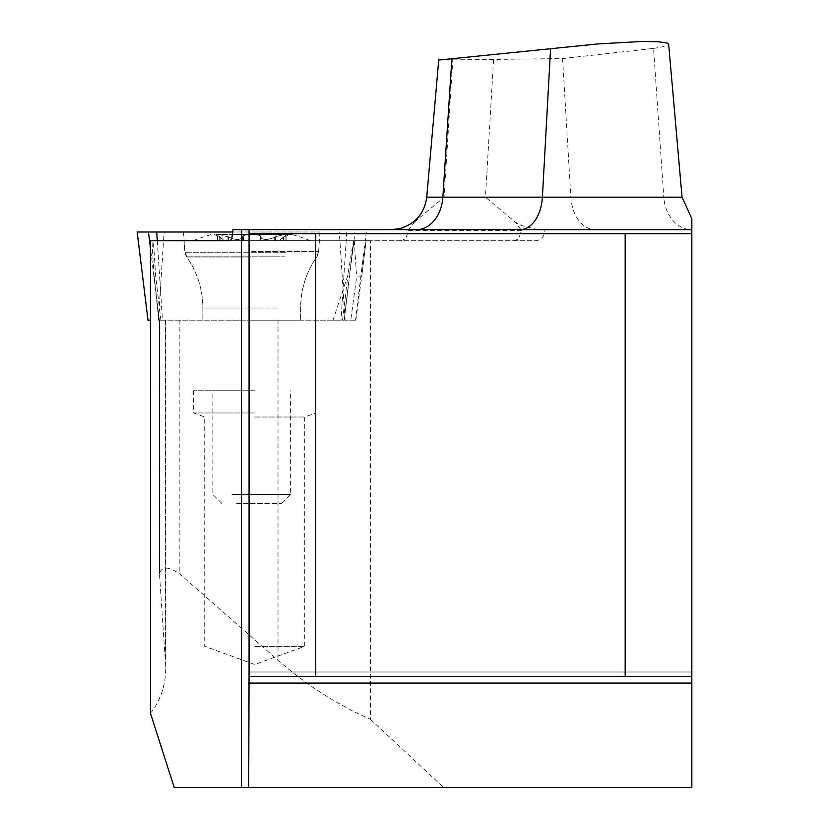 <?xml version="1.0" encoding="UTF-8"?>
<svg xmlns="http://www.w3.org/2000/svg" width="829" height="829" viewBox="0 0 829 829"><rect width="100%" height="100%" fill="white"/><g stroke="black" fill="none" stroke-linecap="round" stroke-linejoin="round"><path stroke-width="0.62" stroke-dasharray="4.14 3.11" d="M251.736 240.742L319.383 240.742L251.736 240.742M150.432 713.189C160.577 700.754 165.696 685.407 165.769 667.148L159.448 573.554C161.893 566.186 168.691 566.352 179.852 574.072L278.026 660.236C306.388 684.951 337.216 704.671 370.522 719.385L370.522 240.742L535.835 240.742C541.441 240.068 544.529 236.369 545.088 229.633L563.803 229.633L545.088 229.633M353.382 240.742L151.935 240.742L154.007 275.332L158.774 320.191L355.828 320.191L333.009 320.191L347.828 275.332L353.382 240.742L370.522 240.742M333.009 320.191L158.774 320.191M150.432 240.742L151.935 240.742M229.633 240.742L535.835 240.742M361.682 276.876L366.117 240.742L361.672 276.876L356.615 276.876L350.771 320.191M400.355 240.742L404.055 239.529L406.251 237.301L408.842 229.633L391.671 229.633L691.842 229.633L604.103 229.633L691.842 229.633L691.842 787.55L174.235 787.55M691.842 676.443L691.842 671.998L691.842 676.443L249.063 676.443L249.063 229.633M438.728 60.071L562.59 58.569L653.542 48.393L663.791 197.178L485.442 197.178L515.4 222.182L521.731 225.643L538.094 229.633L520.923 229.633L521.234 230.597L408.469 230.597M513.835 240.742L517.213 239.529L519.213 237.301L521.234 230.597M563.803 229.633L604.103 229.633M370.522 719.385L443.65 787.55M653.542 48.393L660.817 47.253L668.029 45.046L668.651 44.165M520.923 229.633L515.4 222.182M400.2 228.503L414.365 222.182L408.842 229.633M414.365 222.182L444.085 197.178L452.789 59.729M691.842 233.664L249.063 233.664M249.063 671.998L691.842 671.998L249.063 671.998M391.671 229.633L232.939 229.633M342.564 320.191L347.734 276.876L349.278 276.876L344.118 320.191M160.909 320.191L155.748 276.876L154.194 276.876L159.365 320.191M251.736 320.191L300.626 320.191L251.736 320.191M222.131 240.607L310.067 240.607L222.131 240.607M219.695 240.742L286.129 240.742L217.343 240.742L223.063 240.742L219.695 240.742L219.695 236.793L217.809 234.711L219.644 234.483L228.41 236.793L228.41 240.742L228.4 237.042C235.343 240.234 240.161 240.234 242.866 237.042L242.866 240.742L242.866 237.042M228.41 236.793L228.804 237.042C235.747 240.234 240.617 240.234 243.415 237.042L243.415 240.742L243.415 237.042M220.068 240.742L220.068 237.042C224.213 240.234 224.162 240.234 219.923 237.042C224.162 240.234 224.213 240.234 220.068 237.042L219.695 236.793M223.063 240.742L223.063 239.436L214.483 234.483L219.312 234.483L228.4 237.042M242.866 236.793L242.783 235.954L244.545 235.053L251.415 234.483L258.347 235.063L259.995 235.809L260.057 237.042C262.876 240.234 267.746 240.234 274.679 237.042L283.839 234.483L285.922 235.063L283.404 237.042C279.269 240.234 279.321 240.234 283.549 237.042L286.129 235.053L284.16 234.483L275.083 237.042C268.13 240.234 263.311 240.234 260.617 237.042L260.607 240.742L260.617 237.042M260.607 236.793L260.689 235.954L258.928 235.053L252.068 234.483L245.125 235.063L243.488 235.809L243.425 236.793M275.477 236.793L275.477 240.742M280.409 240.742L280.409 239.436L288.989 234.483L214.483 234.483M283.404 240.742L283.404 237.042C279.269 240.234 279.321 240.234 283.549 237.042L283.549 240.742M283.932 236.793L283.932 240.742M283.777 236.793L283.777 240.742M228.006 236.793L228.006 240.742M219.923 240.742L219.54 236.793L219.54 240.742M219.54 236.793L217.353 235.053L218.929 234.493L288.989 234.483M231.436 234.483L291.735 234.483L231.436 234.483M254.731 390.749L193.613 390.749L254.731 390.749M251.736 390.749L212.846 390.749L251.736 390.749M254.731 417.008L304.73 417.008L254.731 417.008M254.731 412.966L193.613 412.966L254.731 412.966M254.731 646.299L304.73 646.299L254.731 646.299M236.514 503.369L281.736 503.369L236.514 503.369M231.996 494.488L290.627 494.488L231.996 494.488M226.928 320.191L300.626 320.191L226.928 320.191M147.997 320.191L150.432 320.191M156.722 231.996L148.453 231.996M217.094 231.996L319.994 231.996L217.094 231.996M366.314 231.996L355.475 320.191L366.314 231.996M278.026 320.191L278.026 660.236M165.52 320.191L165.52 660.236M159.469 320.191L159.469 574.072M179.852 320.191L179.852 574.072M682.049 197.178L663.791 197.178A35.554 27.968 90 0 0 691.655 229.633M562.59 58.569L570.86 197.178A35.554 24.238 90 0 0 593.751 229.581M493.587 59.729L485.442 197.178M444.085 197.178L426.728 197.178M347.734 276.876L347.828 275.332M353.714 240.742L349.278 276.876M355.828 320.191L361.672 276.876M354.273 240.742L356.615 276.876M155.748 276.876L153.396 240.742M251.736 251.498L318.626 251.498L251.736 251.498M154.007 275.332L154.194 276.876M251.736 257.083L186.826 257.083L251.736 257.083M251.736 307.994L202.846 307.994L251.736 307.994M228.804 237.042L228.804 240.742M274.679 237.042L274.679 240.742M344.211 320.191L355.019 231.996M158.412 320.191L164.142 231.996M346.76 231.996L341.02 320.191M159.272 320.191L150.432 248.14M345.071 320.191L339.33 231.996M157.292 240.742L162.463 320.191M285.642 252.741L184.94 252.741L285.642 252.741M285.021 256.161L186.173 256.161L285.021 256.161M276.554 307.994L202.846 307.994L276.554 307.994M165.769 667.148L165.769 320.191M159.448 573.554L159.448 320.191M319.994 231.996L318.543 252.741L317.3 256.161C306.326 271.694 300.772 288.969 300.626 307.994L300.626 320.191L300.626 307.994C300.761 289.383 306.098 272.409 316.647 257.083L318.626 251.498L319.383 240.742M183.489 231.996L184.94 252.741L186.173 256.161C197.147 271.694 202.711 288.969 202.846 307.994L202.846 320.191L202.846 307.994C202.722 289.383 197.375 272.409 186.826 257.083L184.846 251.498L184.1 240.742M310.067 240.742L310.067 240.607A155.551 155.551 0 0 0 291.735 234.483M193.406 240.742L193.406 240.607A155.551 155.551 0 0 1 211.737 234.483M217.55 240.742L217.55 235.011M243.27 240.742L243.27 236.306M260.783 240.742L260.783 236.286M286.129 240.742L286.129 234.99M285.922 240.742L285.922 235.011M260.213 240.742L260.213 236.306M242.69 240.742L242.69 236.286M217.343 240.742L217.343 234.99M193.613 390.749L193.613 412.966L204.732 417.008L204.732 646.299L254.731 664.495L304.73 646.299L304.73 417.008L315.839 412.966L315.839 390.749M281.736 503.369L290.627 494.488L290.627 390.749M221.737 503.369L212.846 494.488L212.846 390.749"/><path stroke-width="1.24" d="M241.56 787.55L174.235 787.55L150.432 713.189L150.432 240.742L229.633 240.742L230.721 240.12L231.975 237.488L232.939 229.633L241.56 229.633L241.56 787.55L691.842 787.55L691.842 218.721L691.842 229.633L241.56 229.633M550.601 48.393L542.394 197.178L682.049 197.178L668.661 44.155L667.127 43.035L658.185 41.73L642.278 41.45L597.502 43.968L438.728 60.071M248.7 787.55L249.063 673.79M249.063 233.664L315.725 233.664L315.725 676.443L249.063 676.443L249.063 229.633M315.725 676.443L625.17 676.443L625.17 233.664L315.725 233.664M625.17 676.443L691.842 676.443M691.842 233.664L625.17 233.664M391.671 229.633L400.2 228.503C415.65 223.654 424.489 213.219 426.728 197.178L542.394 197.178A35.554 22.435 -90 0 1 520.042 229.633M150.432 320.191L147.987 320.191L137.158 231.996L232.866 231.996L148.453 231.996L156.722 231.996L157.292 240.742M150.432 248.14L148.453 231.996L137.158 231.996M451.878 58.569L442.862 197.178A35.554 26.435 -90 0 1 416.531 229.633M248.7 683.106L691.842 683.106M137.179 231.996L147.997 320.191M438.81 59.139L426.728 197.178M691.842 218.721L682.049 197.178"/></g></svg>
